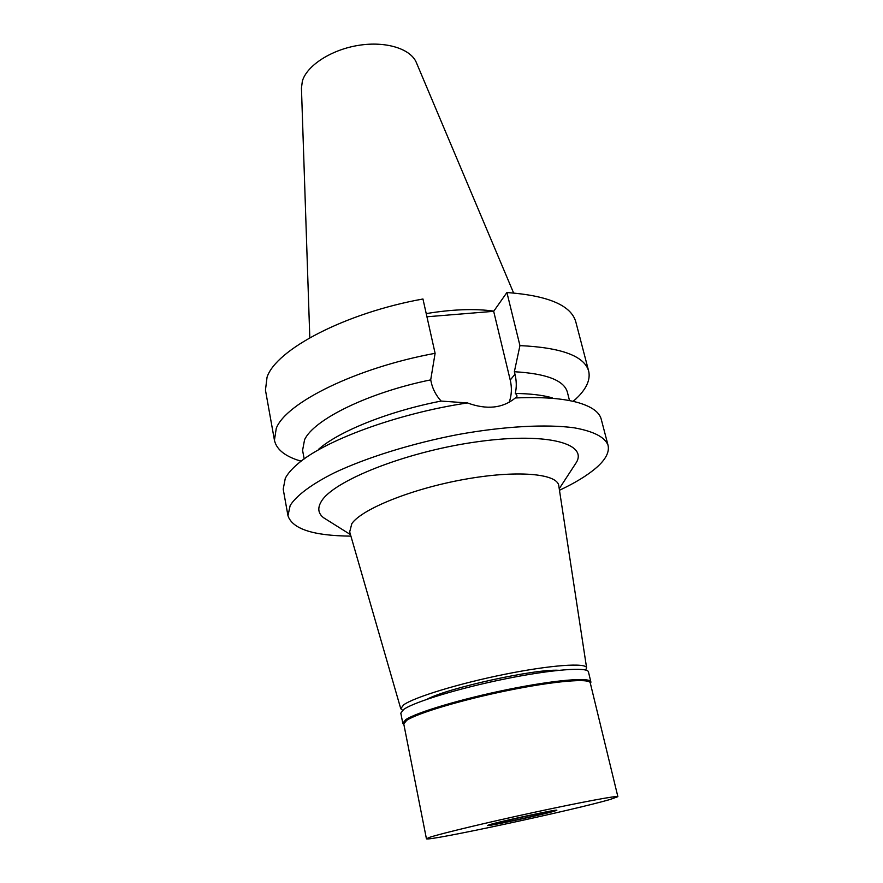 <?xml version="1.0" encoding="UTF-8"?>
<svg xmlns="http://www.w3.org/2000/svg" width="883" height="883" viewBox="0 0 883 883"><rect width="100%" height="100%" fill="white"/><g stroke="black" fill="none" stroke-linecap="round" stroke-linejoin="round"><path stroke-width="1.32" d="M513.597 292.968L416.445 62.781C411.003 48.896 386.158 40.927 358.763 45.32C331.368 49.603 306.92 65.463 302.361 81.093L301.445 88.068L309.801 337.77M493.818 311.125C474.745 308.476 452.217 309.304 426.224 313.608M506.908 292.516L519.944 345.606C561.489 347.571 584.403 356.081 588.674 371.125L575.804 321.876C571.158 305.363 548.188 295.584 506.908 292.516L493.674 311.324L426.93 316.776M435.109 353.31L422.957 298.995C345.021 313.012 276.114 349.525 267.052 377.184L265.452 390.109L274.436 440.22L276.269 428.343C285.882 402.814 356.136 367.814 435.109 353.31L430.705 379.867C368.112 392.626 313.752 419.568 304.569 439.745L302.582 450.352L304.182 458.95M493.674 311.324L510.231 380.054C512.063 387.825 511.699 395.264 509.149 402.372M318.719 449.16C339.061 431.224 388.873 411.18 441.136 401.07L467.482 402.946C486.676 409.977 502.637 408.31 515.341 397.968L515.606 397.803C517.537 396.599 517.427 395.154 515.275 393.454C516.698 387.339 516.599 380.948 514.966 374.249L514.359 371.732L519.944 345.606M515.275 393.454C530.319 393.652 542.637 395.109 552.217 397.825M569.524 400.606L567.361 392.129C564.082 380.396 546.411 373.597 514.359 371.732M588.674 371.125C590.484 379.028 587.04 387.505 578.343 396.555L573.277 401.39M430.705 379.867L431.279 382.438C432.813 389.304 436.103 395.507 441.136 401.07M301.103 461.235L297.505 460.076C283.984 455.462 276.291 448.84 274.436 440.22M350.915 536.124C313.344 535.782 292.361 528.972 287.968 515.705L290.176 505.473C296.5 495.506 311.544 484.193 334.491 472.725C366.776 457.471 412.14 443.354 458.189 434.513C504.116 426.235 546.356 423.995 574.215 427.814C593.784 431.346 605.065 437.184 608.056 445.33L601.235 419.226C599.436 412.195 591.831 406.688 578.431 402.703C563.211 398.365 542.184 396.787 515.341 397.968M608.056 445.33C609.557 452.052 605.727 459.447 596.566 467.515C587.747 475.186 575.385 482.78 559.469 490.275M467.482 402.946C396.897 413.465 323.189 440.915 296.975 464.59C291.412 469.403 287.516 473.983 285.286 478.332L283.2 489.149L287.968 515.705M574.027 466.025L576.544 462.162C587.67 442.725 543.829 431.831 473.818 442.262C403.884 452.471 332.648 481.224 321.224 501.621C317.361 508.133 318.156 513.509 323.631 517.769L327.527 520.219M558.807 485.915L558.773 485.694C557.372 473.476 516.566 469.877 464.105 479.414C411.677 488.829 361.743 509.072 351.809 523.674L349.69 531.897M402.571 710.274L400.761 708.707L403.641 704.855C414.028 697.261 459.05 683.464 504.999 674.248C551.003 664.976 586.157 662.57 586.61 667.846L585.628 670.031M558.751 670.296C535.109 668.729 447.891 687.912 427.074 699.248M496.235 823.331L494.888 823.872C493.906 824.932 538.917 815.263 547.791 812.515L549.469 811.874C550.948 810.704 504.05 820.793 496.235 823.331M554.645 811.08C543.166 814.612 486.047 826.874 487.515 825.473L489.182 824.81C498.862 821.631 558.486 808.795 556.842 810.241L554.645 811.08L556.842 810.241C558.486 808.795 498.862 821.631 489.182 824.81L487.515 825.473C486.047 826.874 543.166 814.612 554.645 811.08M403.851 724.391L402.791 723.221L405.75 719.656C416.301 712.438 461.743 698.828 508.178 689.424C554.656 679.965 590.241 677.029 590.859 681.875L590.385 683.376M617.868 796.665L590.252 682.868C589.656 678.1 554.369 681.036 508.299 690.407C462.273 699.733 417.206 713.21 406.71 720.351L403.752 723.872L426.423 838.751L429.878 837.25C441.345 833.475 488.233 822.239 535.44 812.073C582.703 801.874 618.122 795.34 617.868 796.665L610.396 799.38C575.12 809.799 425.198 841.985 426.423 838.751M590.859 681.875L588.442 671.897C587.747 666.764 552.173 669.38 505.793 678.773C459.469 688.111 414.182 701.897 403.719 709.413L400.805 713.144L402.791 723.221M510.231 380.054L514.966 374.249M572.99 401.324L576.058 398.84M301.335 461.047L297.505 460.076M559.237 488.707L576.544 462.162M350.474 534.612L323.631 517.769M400.761 708.707L349.624 531.676M586.61 667.846L558.773 485.694M403.84 724.303L403.067 723.795M590.363 683.299L590.848 682.504"/></g></svg>
